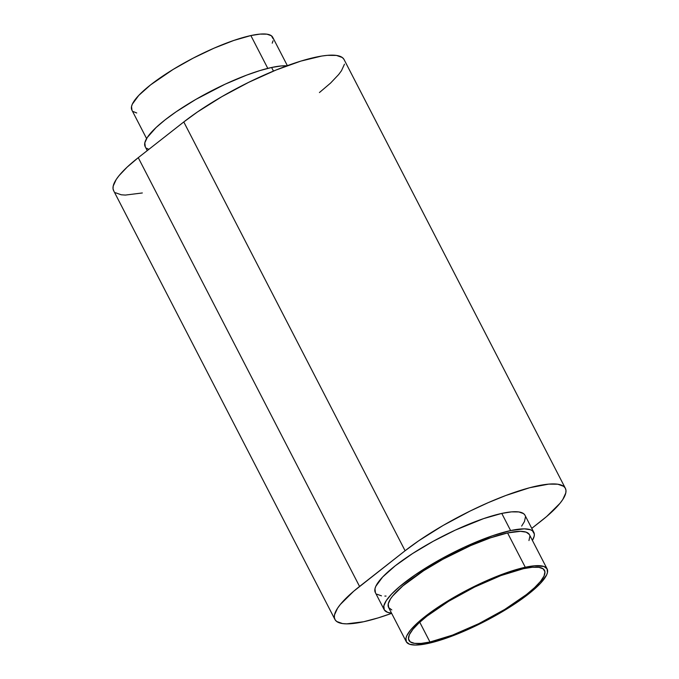 <?xml version="1.0" encoding="UTF-8"?>
<svg xmlns="http://www.w3.org/2000/svg" width="679" height="679" viewBox="0 0 679 679"><rect width="100%" height="100%" fill="white"/><g stroke="black" fill="none" stroke-linecap="round" stroke-linejoin="round"><path stroke-width="1.02" d="M429.96 642.011L419.741 622.21L429.96 642.011L421.158 643.412L414.487 643.344L410.209 641.825L408.486 638.897L409.386 634.678L412.874 629.34L418.816 623.076L426.981 616.133L448.649 601.28L474.604 587.046L500.873 575.597L523.467 568.679A76.294 17.289 -27.3 0 1 544.507 570.352A76.294 17.289 -27.3 0 1 507.408 607.781A76.294 17.289 -27.3 0 1 429.96 642.011A76.294 17.289 -27.3 0 1 408.919 640.339A76.294 17.289 -27.3 0 1 446.018 602.91A76.294 17.289 -27.3 0 1 523.467 568.679L532.268 567.279L538.939 567.347L543.217 568.866L544.94 571.794L544.04 576.004L540.552 581.351L534.611 587.615L526.446 594.558L504.769 609.411L478.822 623.645L452.554 635.094L429.96 642.011M391.808 609.92L388.677 607.595L388.252 603.869L390.535 598.878L392.683 595.975L402.825 585.926L423.662 570.708L443.031 559.199L470.683 545.593L490.484 537.844L507.578 532.947A79.265 17.968 152.7 0 0 427.116 568.51A79.265 17.968 152.7 0 0 388.566 607.399L406.271 641.697A79.265 17.968 -27.3 0 1 444.821 602.808A79.265 17.968 -27.3 0 1 525.283 567.254L507.578 532.947L520.487 531.334L526.2 532.166L529.34 534.483M547.147 568.985L529.442 534.687A79.265 17.968 152.7 0 0 507.578 532.947L525.283 567.254A79.265 17.968 -27.3 0 1 547.147 568.985A79.265 17.968 -27.3 0 1 508.605 607.875A79.265 17.968 -27.3 0 1 428.143 643.437L445.229 638.54L465.039 630.791L485.841 620.852L505.863 609.572L528.389 594.142L540.263 583.567L546.663 574.867L547.469 572.516L547.045 568.79L543.904 566.464L534.432 565.794L525.283 567.254L508.189 572.142L495.186 577.031L474.519 586.333L460.735 593.497L441.367 605.006L425.037 616.549L416.558 623.763L410.388 630.273L406.763 635.824L405.957 638.175L406.382 641.901L409.513 644.218L415.234 645.05L428.143 643.437A79.265 17.968 -27.3 0 1 406.271 641.697M273.17 38.796L271.379 35.758L266.94 34.171L260.006 34.111L250.857 35.563L267.798 68.375L250.857 35.563A79.265 17.968 152.7 0 0 170.395 71.125A79.265 17.968 152.7 0 0 131.853 110.015L146.596 138.584M145.272 146.8L144.814 142.836L147.241 137.54L156.077 127.533L165.09 119.86L176.209 111.738L195.9 99.38L225.055 84.221L246.664 75.123L259.896 70.582L271.6 67.484L281.318 65.939L286.886 65.829A84.221 19.088 152.7 0 0 271.6 67.484L273.459 71.083L271.6 67.484A84.221 19.088 152.7 0 0 186.105 105.27A84.221 19.088 152.7 0 0 145.153 146.588L147.241 150.628M375.428 592.733L374.978 588.769L375.835 586.274L382.633 577.031L395.254 565.794L412.594 553.538L433.177 541.307L455.219 530.155L483.601 518.62L501.764 513.417A84.221 19.088 152.7 0 0 416.269 551.195A84.221 19.088 152.7 0 0 375.317 592.521L384.17 609.674A84.221 19.088 -27.3 0 1 425.122 568.348A84.221 19.088 -27.3 0 1 510.616 530.571L501.764 513.417L511.482 511.873L518.849 511.941L523.568 513.621L524.875 515.055M533.847 532.412A84.221 19.088 -27.3 0 1 532.404 540.416L534.186 536.164L534.322 534.008L532.421 530.774L530.401 529.739L524.332 528.856L510.616 530.571A84.221 19.088 -27.3 0 1 533.847 532.412L524.994 515.259A84.221 19.088 152.7 0 0 501.764 513.417L510.616 530.571L492.453 535.765L464.071 547.308L442.029 558.452L415.225 574.824L399.311 586.86L391.486 594.184L386.258 600.618L383.83 605.923L384.28 609.878L387.616 612.348L391.528 613.129A84.221 19.088 -27.3 0 1 384.17 609.674M391.639 613.349A104.04 23.578 -27.3 0 1 363.638 621.743L378.093 617.915L391.639 613.349M343.922 59.277L342.301 57.511L336.461 55.432L327.371 55.347L321.702 56.051L300.907 61.085L275.861 70.09L248.735 82.303L221.855 96.656L197.53 111.925L183.788 121.957L405.1 550.745A104.04 23.578 -27.3 0 1 502.112 496.909A104.04 23.578 -27.3 0 1 565.369 488.32A104.04 23.578 -27.3 0 1 540.747 521.328L531.759 528.372L546.671 516.498L559.98 503.317L562.789 499.498L565.794 492.946L565.963 490.28L565.234 488.057L563.612 486.291L557.773 484.212L548.683 484.127L529.722 487.717L505.863 495.475L488.252 502.638L470.046 511.083L443.158 525.436L418.841 540.705L405.1 550.745L353.64 591.282L340.332 604.471L337.522 608.282L334.518 614.834L334.348 617.5L335.078 619.723L336.699 621.489L342.539 623.568L346.697 623.857L363.638 621.743A104.04 23.578 -27.3 0 1 334.934 619.46A104.04 23.578 -27.3 0 1 359.564 586.452L138.253 157.672L127.117 167.144L119.02 175.683L116.211 179.502L113.206 186.054L113.037 188.72L113.766 190.943M386.071 596.069L384.832 596.077M381.462 595.839L376.743 594.159M525.47 516.855L524.477 521.506L521.659 526.081M319.436 92.548L330.571 83.076L338.668 74.529L341.478 70.718L344.482 64.165M565.369 488.32L344.066 59.54A104.04 23.578 152.7 0 0 280.809 68.129A104.04 23.578 152.7 0 0 183.788 121.957L138.253 157.672A104.04 23.578 152.7 0 0 113.631 190.68L334.934 619.46M115.388 192.709L121.227 194.788L125.386 195.077L142.327 192.963M183.788 121.957L405.1 550.745L359.564 586.452L138.253 157.672L183.788 121.957M529.892 536.181L528.958 540.56M146.579 148.226L148.862 149.355M287.361 65.651L272.729 37.303A79.265 17.968 152.7 0 0 250.857 35.563L233.771 40.46L213.961 48.209L193.159 58.148L173.137 69.428L150.611 84.858L138.737 95.433L132.337 104.133L131.531 106.484L131.955 110.21M133.194 111.551L136.725 112.977M272.237 43.176L273.043 40.825"/></g></svg>

